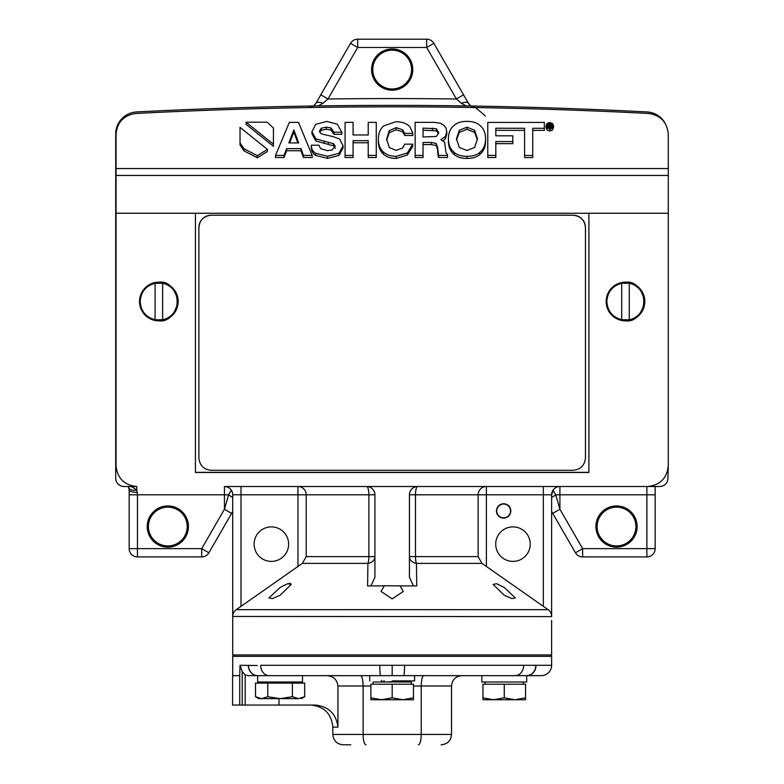 <?xml version="1.0" encoding="UTF-8"?>
<svg xmlns="http://www.w3.org/2000/svg" width="784" height="784" viewBox="0 0 784 784"><rect width="100%" height="100%" fill="white"/><g stroke="black" fill="none" stroke-linecap="round" stroke-linejoin="round"><path stroke-width="1.18" d="M350.781 744.8L343.167 744.8C336.875 744.183 333.425 740.733 332.808 734.441L363.119 734.441C363.276 740.821 364.227 744.271 365.971 744.8M239.718 705.051L239.718 675.651L232.574 675.651L232.574 705.051L245.176 705.051L245.176 674.838L242.197 671.594L240.022 665.293L257.338 665.489M239.718 675.651L240.022 665.293M292.383 683.099L304.672 683.099L304.672 696.731L298.528 698.632L258.789 698.632L255.496 696.731L255.496 683.099L292.383 683.099L292.383 696.731L280.084 698.632L267.785 696.731L261.64 698.632L255.496 696.731M318.186 105.928L322.939 103.302L327.947 98.98L357.68 47.481L426.663 47.481L433.836 43.345A8.281 8.281 0 0 0 426.663 39.2L357.68 39.2A8.281 8.281 0 0 0 357.288 39.21A8.281 8.281 0 0 1 357.68 39.2L426.663 39.2A8.281 8.281 0 0 1 433.836 43.345L468.518 103.41A8.281 8.281 0 0 0 470.89 106.016L468.518 103.41L463.569 94.835L456.396 98.98L461.404 103.302L466.196 105.938M552.74 513.402L575.466 552.779A8.281 8.281 0 0 0 582.639 556.914L582.639 556.914A8.281 8.281 0 0 1 582.247 556.905A8.281 8.281 0 0 0 582.639 556.914L646.888 556.914A8.281 8.281 0 0 0 655.169 548.633A8.281 8.281 0 0 1 646.888 556.914L646.888 548.633L582.639 548.633L559.913 509.267L552.74 513.402L551.632 511.482L552.74 513.402M544.576 607.198L543.341 606.346L543.341 494.792L486.384 494.792L486.384 566.45L548.094 609.668A8.281 8.281 0 0 1 551.632 616.449L551.632 502.691M234.093 654.944L232.711 656.316L232.711 675.651M423.605 675.651L481.827 675.651L481.827 682.002L526.701 682.002L526.701 675.651L541.274 675.651L380.612 675.651A10.359 0.804 -90 0 1 379.809 665.293L551.632 665.293L551.632 656.316L550.25 654.944M232.711 656.316L551.632 656.316M526.701 682.002L526.701 675.651A10.359 9.33 -91.1 0 0 535.825 665.293L533.953 665.43M251.223 665.508L250.527 665.44M551.632 494.92L551.632 497.399A8.281 2.323 150 0 0 552.72 496.801A8.281 2.323 150 0 0 555.738 494.792L559.913 494.792L559.913 509.267L555.738 494.792L553.053 490.147L551.632 494.792L551.632 616.616L232.711 616.449L232.711 654.944L551.632 654.944L551.632 620.428M510.511 510.923A6.88 6.88 0 0 1 503.632 517.803A6.88 6.88 0 0 1 496.762 510.923A6.88 6.88 0 0 1 503.632 504.043A6.88 6.88 0 0 1 510.511 510.923M280.084 587.49L287.689 583.698L291.197 584.472L280.084 595.242L272.44 598.604L268.971 597.937L280.084 587.49M504.259 587.49L515.372 597.937L511.932 598.604L504.259 595.242L493.146 584.462L496.644 583.698L504.259 587.49M302.359 563.382L306.221 556.591L368.872 556.591A8.281 2.234 -90 0 1 367.912 563.382A8.281 6.87 180 0 0 374.919 556.591L368.872 556.591L368.872 494.792A8.281 2.234 -90 0 0 366.628 486.511A8.281 8.281 0 0 1 374.919 494.792L374.919 577.308L370.901 585.913L381.093 585.913L367.588 585.913L367.912 563.382L302.359 563.382L236.249 609.668A8.281 8.281 0 0 0 232.711 616.449L232.711 494.792A8.281 8.281 0 0 0 224.43 486.511L647.584 486.511L646.888 486.511L646.888 548.633L655.169 548.633L655.169 494.792L559.913 494.792L559.913 486.511A8.281 8.281 0 0 0 551.632 494.792L543.341 494.792L543.341 486.511L553.592 486.511M486.384 566.45L481.984 563.382L416.431 563.382L416.755 585.913L403.25 585.913L413.442 585.913L409.434 577.308L409.434 494.792A8.281 8.281 0 0 1 417.715 486.511A8.281 2.234 90 0 0 415.481 494.792L415.481 556.591L409.434 556.591A8.281 6.87 180 0 0 416.431 563.382A8.281 2.234 90 0 1 415.481 556.591L478.132 556.591L481.984 563.382M399.948 585.736L403.29 591.45L392.176 598.898L381.063 591.45L384.395 585.736L403.25 585.913M381.093 585.913L384.395 585.736M239.777 607.198L241.002 606.346L241.002 494.792L232.711 494.792A8.281 8.281 0 0 0 224.43 486.511L224.43 494.792L137.455 494.792L136.769 490.059L131.447 486.511M496.458 510.923A7.183 7.183 0 0 1 503.632 503.74A7.183 7.183 0 0 1 510.815 510.923A7.183 7.183 0 0 1 503.632 518.097A7.183 7.183 0 0 1 496.458 510.923M416.755 585.913L413.442 585.913M367.588 585.913L370.901 585.913M232.711 494.92L232.711 497.399A8.281 2.323 30 0 1 231.623 496.801A8.281 2.323 -150 0 1 228.614 494.792L224.43 509.267L231.603 513.402L208.877 552.779L201.704 548.633L137.455 548.633L137.455 494.792L129.174 494.792L129.174 490.059A8.281 8.281 0 0 0 128.37 486.511L129.174 490.059L129.174 548.633L137.455 548.633L137.455 556.914A8.281 8.281 0 0 1 129.174 548.633A8.281 8.281 0 0 0 137.455 556.914L201.704 556.914A8.281 8.281 0 0 0 208.877 552.779A8.281 8.281 0 0 1 207.437 554.621M290.658 583.521L288.865 583.414M232.711 511.482L231.603 513.402L232.711 511.482M288.63 544.145A17.258 17.258 0 0 1 271.372 561.403A17.258 17.258 0 0 1 254.114 544.145A17.258 17.258 0 0 1 271.372 526.887A17.258 17.258 0 0 1 288.63 544.145M530.229 544.145A17.258 17.258 0 0 1 512.971 561.403A17.258 17.258 0 0 1 495.713 544.145A17.258 17.258 0 0 1 512.971 526.887A17.258 17.258 0 0 1 530.229 544.145M557.6 486.511L555.631 486.511M647.584 486.511L659.658 486.511A8.281 8.281 0 0 0 667.948 478.22L668.291 465.804C666.968 478.289 660.069 485.188 647.584 486.511M664.842 122.706A22.089 22.089 0 0 0 646.986 111.936A4970.099 4970.099 0 0 0 136.671 111.936A22.089 22.089 0 0 0 115.709 133.995L115.709 478.22A8.281 8.281 0 0 0 123.999 486.511L136.769 486.511C124.274 485.188 117.375 478.289 116.052 465.804L116.052 213.258L195.441 213.258L195.441 472.478L588.902 472.478L588.902 213.258L668.291 213.258L668.291 465.804L668.291 134.152L668.291 168.56L116.052 168.56L116.052 134.152C117.218 122.147 123.764 115.248 135.701 113.474C306.681 104.644 477.662 104.644 648.652 113.474C660.579 115.248 667.125 122.147 668.291 134.152M232.544 486.511L229.879 486.511M227.977 486.511L224.43 486.511M576.916 554.621A8.281 8.281 0 0 1 575.466 552.779A8.281 8.281 0 0 0 580.689 556.689A8.281 8.281 0 0 1 575.466 552.779L582.639 548.633L582.639 556.914A8.281 8.281 0 0 1 582.247 556.905M232.289 492.156L231.29 490.147L228.614 494.792L224.43 494.792L224.43 509.267L201.704 548.633L201.704 556.914A8.281 8.281 0 0 0 203.654 556.689M655.169 486.511L655.169 494.792M667.527 471.38L668.291 465.804M625.495 320.842C634.628 321.94 641.067 315.491 644.82 301.507C641.067 287.522 634.628 281.084 625.495 282.181C613.833 283.416 607.394 289.855 606.159 301.507C607.394 313.169 613.833 319.607 625.495 320.842A19.326 19.326 0 0 0 644.82 301.507A19.326 19.326 0 0 0 625.495 282.181A19.326 19.326 0 0 0 606.159 301.507A19.326 19.326 0 0 0 625.495 320.842M158.858 320.842C167.992 321.94 174.43 315.491 178.184 301.507C174.43 287.522 167.992 281.084 158.858 282.181C147.196 283.416 140.757 289.855 139.523 301.507C140.757 313.169 147.196 319.607 158.858 320.842A19.326 19.326 0 0 0 178.184 301.507A19.326 19.326 0 0 0 158.858 282.181A19.326 19.326 0 0 0 139.523 301.507A19.326 19.326 0 0 0 158.858 320.842M485.355 116.003L475.555 107.545L471.89 106.624M635.912 526.544A19.394 19.394 0 0 0 616.518 507.15A19.394 19.394 0 0 0 597.124 526.544A19.394 19.394 0 0 0 616.518 545.938A19.394 19.394 0 0 0 635.912 526.544M580.689 556.689A8.281 8.281 0 0 0 581.855 556.885M637.118 526.544A20.6 20.6 0 0 0 616.518 505.945A20.6 20.6 0 0 0 595.918 526.544A20.6 20.6 0 0 0 616.518 547.144A20.6 20.6 0 0 0 637.118 526.544M187.229 526.544A19.394 19.394 0 0 0 167.825 507.15A19.394 19.394 0 0 0 148.431 526.544A19.394 19.394 0 0 0 167.825 545.938A19.394 19.394 0 0 0 187.229 526.544M147.225 526.544A20.6 20.6 0 0 1 167.825 505.945A20.6 20.6 0 0 1 188.434 526.544A20.6 20.6 0 0 1 167.825 547.144A20.6 20.6 0 0 1 147.225 526.544M116.052 213.258L116.052 168.56M588.902 213.258L195.441 213.258M195.441 472.34L588.902 472.34M137.455 492.421A8.281 2.372 180 0 1 129.174 490.059M128.831 487.697A8.281 4.596 -16.6 0 0 136.769 490.059L136.769 486.511M322.939 103.302A8.281 3.783 -150 0 0 315.825 103.41A8.281 8.281 0 0 1 313.473 106.007L315.825 103.41L350.507 43.345A8.281 8.281 0 0 1 357.68 39.2A8.281 8.281 0 0 0 350.507 43.345L357.68 47.481L357.68 39.2M495.821 135.818L495.821 128.223L524.584 128.282L524.584 157.574L532.728 157.574L532.728 128.282L544.321 128.282L544.321 122.422L487.775 122.422L487.775 155.408L495.821 155.408L495.821 141.561L512.824 141.561L512.824 135.818L495.821 135.818L495.821 130.33L524.584 130.379M495.821 143.658L512.824 143.658L512.824 141.561M487.775 155.408L487.775 157.515L495.821 157.515L495.821 155.408M532.728 130.379L544.321 130.379L544.321 128.282M479.69 152.478C476.77 155.026 472.536 156.31 466.999 156.33C461.472 156.33 457.248 155.046 454.299 152.478C450.398 149.342 448.428 144.805 448.409 138.846L448.409 140.953C448.428 146.902 450.398 151.449 454.299 154.575C457.248 157.153 461.472 158.437 466.999 158.427C472.536 158.417 476.77 157.133 479.69 154.575C483.601 151.4 485.551 146.863 485.551 140.953L485.551 138.846C485.551 144.756 483.601 149.303 479.69 152.478L479.69 154.575M443.166 140.748L445.469 138.533L446.86 133.888L446.125 128.311L444.126 125.538L440.392 123.225L434.14 122.373L415.138 122.373L415.138 157.515L423.046 157.515L423.046 155.408L415.138 155.408M423.046 144.56L431.406 144.56L436.267 145.608L437.629 149.822L438.55 157.515L447.458 157.515L447.458 154.585L445.988 152.704L444.646 142.257L440.863 139.63L445.469 136.426L446.86 131.79M549.751 131.016L552.406 130.075L553.504 127.802L553.504 125.705L552.406 127.968L549.751 128.909L547.105 127.968L546.017 125.705L546.017 127.802L547.105 130.075L549.751 131.016L549.751 128.909M246.039 124.313L273.43 146.334L273.43 144.227L246.039 122.206L246.039 124.313M257.289 157.78L267.422 151.498L267.422 149.391L240.031 127.361L240.031 145.05L244.01 150.871L257.289 157.78L257.289 155.683L267.422 149.391M303.428 157.515L312.208 157.515L312.208 155.408L303.428 155.408L303.428 157.515L300.938 150.724L286.66 150.724L283.984 157.515L275.517 157.515L275.517 155.408L289.345 122.373L298.488 122.373L312.208 155.408M311.934 133.819L311.934 131.722L315.717 124.342L326.83 121.412L337.267 124.186L341.814 132.212L334.033 132.212L330.985 127.978L326.281 127.145L321.283 128.223L319.421 131.232L321.264 133.868L332.984 136.602L339.609 139.003L343.078 145.755L339.002 153.282L327.545 156.261L315.638 153.331C312.747 151.361 311.297 148.656 311.297 145.216L319.029 145.216L320.47 148.597L327.232 150.636L331.877 150.097L335.268 146.265L333.582 143.737L315.844 138.866L311.934 131.722L311.934 133.819L315.844 140.973L333.582 145.834L335.268 148.372M319.607 132.241L321.283 130.33L326.281 129.252L330.985 130.085L334.033 134.319L341.814 134.319L341.814 132.212M311.297 145.216L311.297 147.314C311.297 150.763 312.747 153.468 315.638 155.428L327.545 158.368L339.002 155.389L343.078 147.853L343.078 145.755M368.225 124.48L368.225 134.966L368.225 122.373L376.261 122.373L376.261 155.408L368.225 155.408L368.225 140.659L353.084 140.659L353.084 157.515L345.068 157.515L345.068 122.373L353.084 122.373L353.084 134.966L353.084 124.48M368.225 155.408L368.225 157.515L376.261 157.515L376.261 155.408M353.084 142.766L368.225 142.766M404.72 135.485L412.815 135.485L412.815 133.378L404.72 133.378L404.72 135.485L402.702 131.898L396.145 129.742L389.178 132.79L386.659 140.375M407.347 155.046L412.737 146.265L412.737 144.158L407.347 152.949L396.273 156.33C390.706 156.33 386.326 154.801 383.131 151.753C379.966 148.715 378.368 144.511 378.349 139.16L378.349 141.267C378.368 146.618 379.966 150.812 383.131 153.86C386.326 156.908 390.706 158.437 396.273 158.427L407.347 155.046L407.347 152.949M606.855 301.507A18.64 18.64 0 0 1 621.712 283.259L621.712 319.764A18.64 18.64 0 0 1 606.855 301.507C607.502 291.922 612.461 285.837 621.712 283.259L629.268 283.259A18.64 18.64 0 0 1 629.268 319.764L629.268 283.259C648.603 286.101 648.603 316.912 629.268 319.764L621.712 319.764C612.461 317.187 607.502 311.101 606.855 301.507M140.218 301.507A18.64 18.64 0 0 1 155.075 283.259L155.075 319.764A18.64 18.64 0 0 1 140.218 301.507C140.865 291.922 145.824 285.837 155.075 283.259L162.631 283.259A18.64 18.64 0 0 1 162.631 319.764L162.631 283.259C181.966 286.101 181.966 316.912 162.631 319.764L155.075 319.764C145.824 317.187 140.865 311.101 140.218 301.507M198.891 457.856L198.891 227.595A12.426 12.407 0 0 1 211.317 215.188L573.026 215.188A12.426 12.407 0 0 1 585.452 227.595L585.452 457.856M411.571 69.57A19.394 19.394 0 0 0 392.176 50.176A19.394 19.394 0 0 0 372.772 69.57A19.394 19.394 0 0 0 392.176 88.974A19.394 19.394 0 0 0 411.571 69.57M524.584 155.467L532.728 155.467M454.299 152.478L454.299 154.575M448.409 140.953L448.409 138.846C448.409 132.8 450.369 128.262 454.299 125.224C457.219 122.667 461.453 121.383 466.999 121.363C472.517 121.363 476.75 122.647 479.69 125.224C483.571 128.243 485.531 132.78 485.551 138.846L485.551 140.953M423.046 155.408L423.046 142.453L431.406 142.453L436.267 143.511L437.629 147.725L438.55 155.408L447.458 155.408M438.55 155.408L438.55 157.515M438.031 153.644L438.031 155.742M436.267 143.511L436.267 145.608M431.406 142.453L431.406 144.56M546.017 125.705L547.114 123.441L549.751 122.51L552.406 123.441L553.504 125.705L553.504 127.802M246.039 122.206L267.275 122.206L273.43 128.047L273.43 144.227M240.031 142.943L244.01 148.764L257.289 155.683M303.428 155.408L300.938 148.617L300.938 150.724M300.938 148.617L286.66 148.617L286.66 150.724M286.66 148.617L283.984 155.408L283.984 157.515M283.984 155.408L275.517 155.408M333.582 143.737L333.582 145.834M315.844 138.866L315.844 140.973M334.033 132.212L334.033 134.319M330.985 127.978L330.985 130.085M326.281 127.145L326.281 129.252M353.084 134.966L368.225 134.966M345.068 155.408L353.084 155.408M378.349 141.267L378.349 139.16C378.349 133.407 380.162 128.958 383.788 125.822L395.822 121.745C402.349 121.745 407.121 123.568 410.14 127.214L412.815 133.378M404.72 133.378L402.702 129.791L396.145 127.645L389.178 130.693L386.63 139.278L389.305 147.608L396.165 150.371L402.672 147.99L404.72 144.158L412.737 144.158M198.891 227.595L198.891 227.634C199.626 220.098 203.771 215.963 211.317 215.218L573.026 215.218C580.572 215.963 584.717 220.098 585.452 227.634L585.452 227.595M198.891 227.634L198.891 457.895C199.626 465.431 203.771 469.567 211.317 470.302L573.026 470.302C580.572 469.567 584.717 465.431 585.452 457.895L585.452 227.634M461.404 103.302A8.281 3.783 -30 0 1 468.518 103.41M412.776 69.57A20.6 20.6 0 0 0 392.176 48.971A20.6 20.6 0 0 0 371.567 69.57A20.6 20.6 0 0 0 392.176 90.18A20.6 20.6 0 0 0 412.776 69.57M320.774 94.835L327.947 98.98A4978.38 4978.38 0 0 1 456.396 98.98L426.663 47.481L426.663 39.2M356.887 39.239A8.281 8.281 0 0 0 351.947 41.503M466.999 127.214L474.614 130.262L477.456 138.846L474.614 147.451L466.999 150.479L459.326 147.451L456.455 138.846L459.326 130.242L466.999 127.214L466.999 129.321L474.614 132.369L477.427 139.905M436.316 136.445L423.046 136.984L423.046 128.115L436.394 128.694L438.736 132.731L436.316 136.445M552.034 127.665L549.751 128.478L547.467 127.665L546.536 125.705L547.477 123.754L549.751 122.941L552.034 123.754L552.975 125.705L552.034 127.665M298.675 142.923L288.845 142.923L293.843 129.928L298.675 142.923M621.712 319.764L621.712 283.259M629.268 283.259L629.268 319.764M155.075 319.764L155.075 283.259M162.631 283.259L162.631 319.764M456.484 139.964L459.326 132.349L466.999 129.321M423.046 136.984L423.046 130.213L436.394 130.801L438.638 133.701M432.454 128.115L432.454 130.213M546.771 126.763L548.241 125.362M551.436 125.45L552.74 126.753M289.649 142.923L293.843 132.035L293.843 129.928M293.843 132.035L297.891 142.923M548.967 128.164L550.348 128.282L550.731 129.086M551.034 127.753L551.436 124.95L550.437 125.812L551.152 126.155L551.446 128.066M551.446 127.449L549.535 126.067L549.535 128.164M549.535 126.067L548.967 126.067L548.967 128.4M548.967 127.449L548.241 127.449L548.241 128.164M548.241 127.449L548.241 123.941L550.799 124.068L551.436 124.95M550.77 127.449L550.75 128.351M550.731 127.263L550.731 128.351M550.348 128.282L550.348 126.175M549.613 125.636L548.967 125.636L548.967 124.362L550.731 125.009L549.613 125.636M548.967 125.636L548.967 124.362M523.663 665.293A10.359 8.536 -90 0 1 515.127 675.651L504.259 675.651M380.612 675.651L248.175 675.651L245.176 674.838M318.039 705.335L314.384 705.051C328.29 706.1 336.15 713.46 337.943 727.14L337.943 686C337.081 679.561 333.357 676.112 326.771 675.651L302.516 675.651L302.516 682.002L257.652 682.002L257.652 675.651L248.175 675.651M370.881 686L363.119 686C362.923 679.65 362.061 676.2 360.532 675.651L369.734 675.651L369.734 680.894M414.609 675.651L414.609 680.894L414.599 675.651L423.811 675.651C422.282 676.2 421.42 679.65 421.224 686L421.224 734.441L451.535 734.441C450.927 740.733 447.478 744.183 441.186 744.8M508.943 682.002L497.085 682.002M392.176 680.894C363.227 680.894 363.227 680.894 392.176 680.894L414.599 680.894M337.943 686L363.119 686L363.119 734.441L421.224 734.441C421.067 740.821 420.126 744.271 418.372 744.8M314.384 705.051L245.176 705.051M523.428 684.207L523.428 682.002L523.428 684.207M504.259 684.207L504.259 697.838L514.912 699.74L504.259 697.838L493.616 699.74L514.912 699.74L525.554 697.838L514.912 699.74L525.554 699.74L525.554 684.207L482.964 684.207L482.964 699.74L493.616 699.74L482.964 697.838M299.253 683.099L299.253 682.002M298.528 698.632C302.31 698.632 302.31 698.632 298.528 698.632L292.383 696.731M267.785 696.731L267.785 683.099M541.274 675.651A10.359 10.359 0 0 0 551.632 665.293M526.691 675.651A10.359 9.339 -90 0 0 536.031 665.293M403.74 675.651A10.359 0.804 -90 0 0 404.544 665.293M269.216 675.651A10.359 8.536 -90 0 1 260.68 665.293L379.809 665.293M248.518 665.293A10.359 9.33 -88.9 0 0 257.652 675.651A10.359 9.339 -90 0 1 248.312 665.293M381.524 699.74L413.472 699.74L413.472 697.838L402.819 699.74L392.176 697.838L381.524 699.74L370.881 697.838L370.881 699.74L381.524 699.74M392.176 697.838L392.176 684.207L413.472 684.207L413.472 697.838M392.176 684.207L370.881 684.207L370.881 697.838M373.008 684.207L373.008 682.002L411.335 682.002L411.335 684.207M403.878 682.002L405.289 681.149L399.115 682.002M401.153 682.002L402.711 682.002M384.395 680.894L380.377 682.002M382.298 682.002L384.18 682.002M396.91 682.002L386.287 682.002M405.289 681.149L405.289 680.61M386.522 682.002L404.221 680.894M381.396 680.345L381.396 681.423L385.003 682.002M548.094 609.668L236.249 609.668M374.919 494.792L241.002 494.792L241.002 486.511M297.969 566.45L297.969 486.511A8.281 8.252 90 0 1 306.221 494.792L306.221 556.591M478.132 556.591L478.132 494.792A8.281 8.252 -90 0 1 486.384 486.511L486.384 494.792L409.434 494.792M559.913 486.511A8.281 8.281 0 0 0 551.632 494.792M202.096 556.905A8.281 8.281 0 0 1 201.704 556.914L201.704 556.914A8.281 8.281 0 0 0 202.488 556.885M116.052 175.459L668.291 175.459M466.999 156.33L466.999 158.427M445.469 136.426L445.469 138.533M437.688 150.793L437.688 152.9M437.629 147.725L437.629 149.822M552.406 127.968L552.406 130.075M547.105 127.968L547.105 130.075M244.01 150.871L244.01 148.764M328.3 142.188L328.3 144.295M324.204 141.404L324.204 143.501M321.283 128.223L321.283 130.33M339.002 153.282L339.002 155.389M327.545 156.261L327.545 158.368M315.638 155.428L315.638 153.331M402.702 129.791L402.702 131.898M396.145 127.645L396.145 129.742M389.178 130.693L389.178 132.79M396.273 156.33L396.273 158.427M383.131 151.753L383.131 153.86M474.614 130.262L474.614 132.369M459.326 130.242L459.326 132.349M436.394 128.694L436.394 130.801M547.477 123.754L547.477 125.861M549.751 122.941L549.751 123.941M552.034 123.754L552.034 125.861M549.584 124.362L549.584 125.636M550.456 124.489L550.456 125.489M242.197 705.051L242.197 671.594M337.943 727.14L332.808 727.14L332.808 734.441M279.016 705.051L279.016 698.632M451.535 734.441L451.535 686L413.472 686M392.176 675.651L392.176 665.665M312.453 106.624L308.788 107.545M485.1 682.002L485.1 684.207M260.915 682.002L260.915 683.099M301.379 698.632L304.672 696.731M332.808 727.14C331.495 713.724 324.135 706.364 310.719 705.051M451.535 686C452.152 679.718 455.602 676.259 461.894 675.651"/></g></svg>
